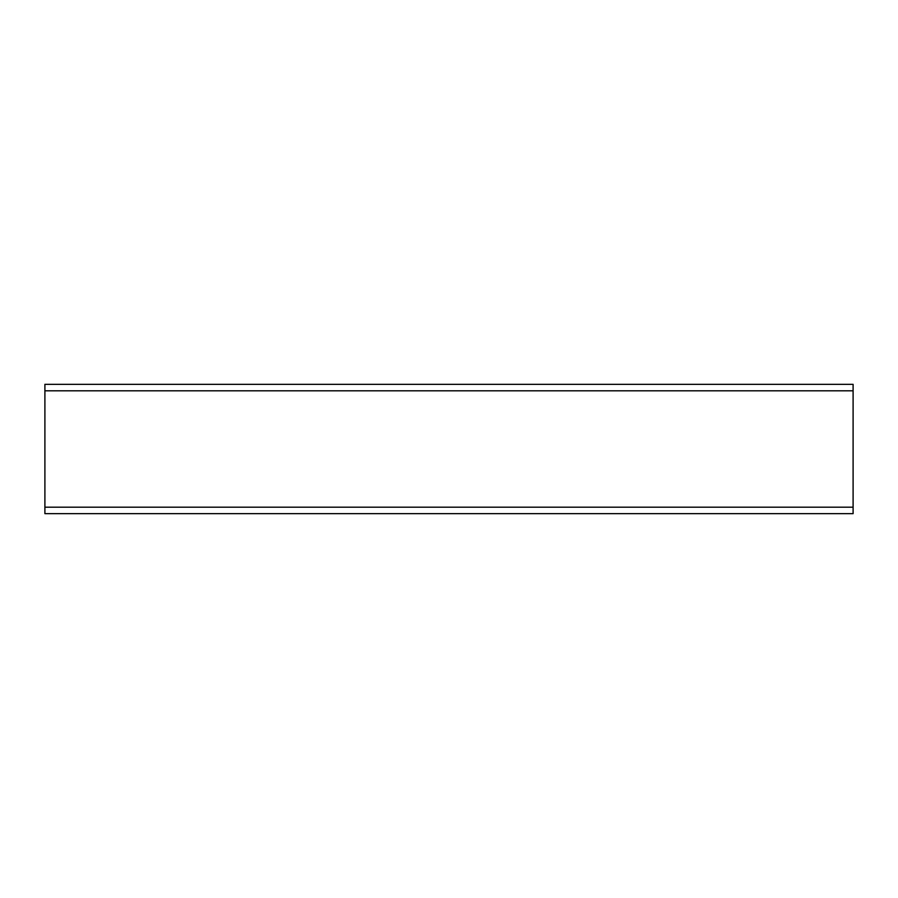 <?xml version="1.0" encoding="UTF-8"?>
<svg xmlns="http://www.w3.org/2000/svg" width="898" height="898" viewBox="0 0 898 898"><rect width="100%" height="100%" fill="white"/><g stroke="black" fill="none" stroke-linecap="round" stroke-linejoin="round"><path stroke-width="1.35" d="M44.9 390.81L44.9 513.656L853.1 513.656L853.1 384.344L44.9 384.344L853.1 384.344L44.9 384.344L44.9 390.81L853.1 390.81M44.9 513.656L853.1 513.656L44.9 513.656M44.9 507.19L853.1 507.19"/></g></svg>
